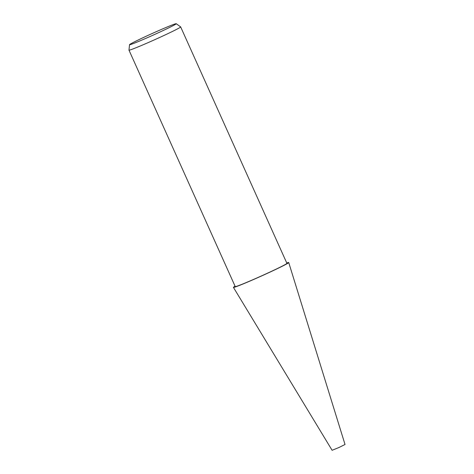 <?xml version="1.0" encoding="UTF-8"?>
<svg xmlns="http://www.w3.org/2000/svg" width="474" height="474" viewBox="0 0 474 474"><rect width="100%" height="100%" fill="white"/><g stroke="black" fill="none" stroke-linecap="round" stroke-linejoin="round"><path stroke-width="0.71" d="M286.752 262.993A30.306 1.108 155.8 0 1 288.453 262.513A30.306 1.108 155.8 0 1 288.725 262.549A30.306 1.108 155.8 0 1 263.183 275.234A30.306 1.108 155.8 0 1 233.7 287.416A30.306 1.108 155.8 0 1 233.433 287.392A30.306 1.108 155.8 0 1 235.074 286.219A30.277 1.108 155.8 0 0 233.729 287.404A30.277 1.108 155.8 0 0 264.942 274.434A30.277 1.108 155.8 0 0 288.423 262.525A30.277 1.108 155.8 0 0 286.758 262.993M288.725 262.549L345.025 444.488L339.058 447.456L332.108 450.294L233.433 287.392M128.975 50.137L235.234 286.58A28.327 1.037 155.8 0 0 235.489 286.604A28.327 1.037 155.8 0 0 263.1 275.193A28.327 1.037 155.8 0 0 286.918 263.354L180.659 26.911A28.327 1.037 155.8 0 1 180.659 26.911A28.327 1.037 155.8 0 1 156.841 38.75A28.327 1.037 155.8 0 1 129.224 50.167A28.327 1.037 155.8 0 1 128.975 50.137A28.327 1.037 155.8 0 1 128.975 50.114L129.526 44.698A25.602 0.936 155.8 0 1 151.301 33.903A25.602 0.936 155.8 0 1 176.008 23.7A25.602 0.936 155.8 0 1 176.221 23.712A25.602 0.936 155.8 0 1 154.957 34.312A25.602 0.936 155.8 0 1 129.757 44.74A25.602 0.936 155.8 0 1 129.526 44.698M176.221 23.712L180.641 26.894"/></g></svg>
